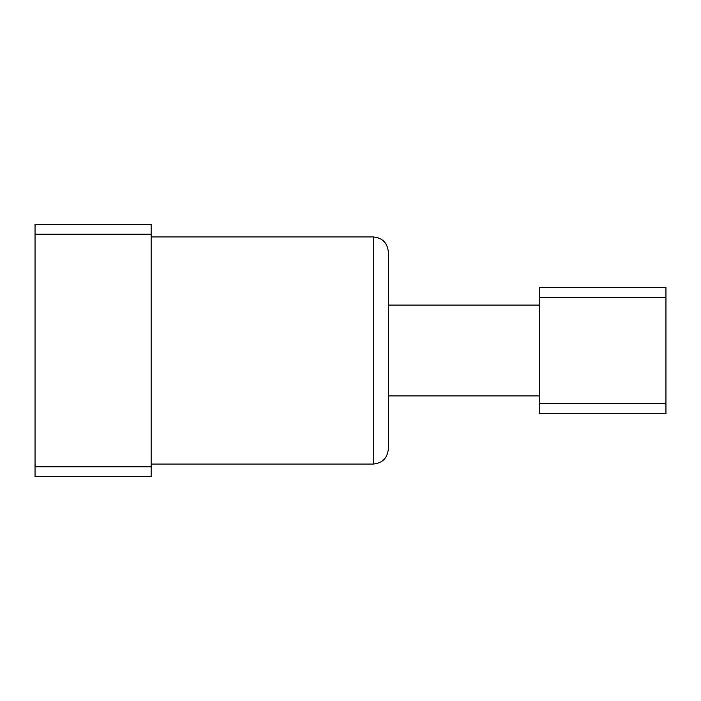 <?xml version="1.0" encoding="UTF-8"?>
<svg xmlns="http://www.w3.org/2000/svg" width="701" height="701" viewBox="0 0 701 701"><rect width="100%" height="100%" fill="white"/><g stroke="black" fill="none" stroke-linecap="round" stroke-linejoin="round"><path stroke-width="1.05" d="M539.77 297.504L539.77 287.41L665.95 287.41L665.95 297.504L539.77 297.504L539.77 403.496L665.95 403.496L665.95 413.59L539.77 413.59L539.77 403.496M665.95 297.504L665.95 403.496M373.212 236.938C382.413 237.832 387.46 242.879 388.354 252.08L388.354 448.92C387.46 458.121 382.413 463.168 373.212 464.062L373.212 236.938L151.136 236.938M151.136 234.195L151.136 466.805L35.05 466.805L35.05 224.32L151.136 224.32L151.136 234.195L35.05 234.195M35.05 466.805L35.05 476.68L151.136 476.68L151.136 466.805M539.77 395.925L388.354 395.925M539.77 305.075L388.354 305.075M373.212 464.062L151.136 464.062"/></g></svg>
